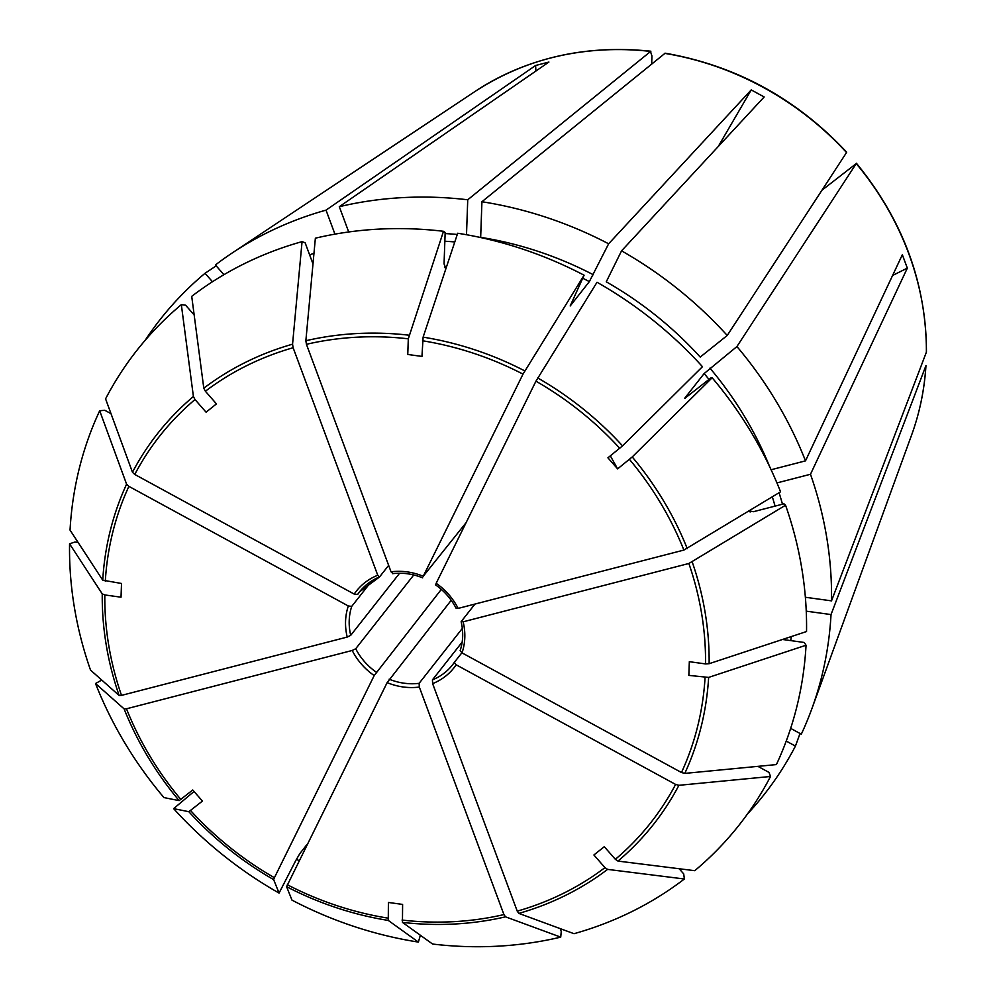 <?xml version="1.0" encoding="UTF-8"?>
<svg xmlns="http://www.w3.org/2000/svg" width="996" height="996" viewBox="0 0 996 996"><rect width="100%" height="100%" fill="white"/><g stroke="black" fill="none" stroke-linecap="round" stroke-linejoin="round"><path stroke-width="1.49" d="M679.172 868.736L683.704 873.903L684.377 878.995L607.585 869.384L604.97 867.628L593.902 854.991L604.286 846.687L615.354 859.324L617.968 861.079L694.747 870.691A383.41 343.134 38.2 0 0 770.518 776.482L769.037 772.423L757.906 766.36M786.242 741.074L795.431 746.091A384.207 343.844 38.2 0 1 747.398 814.068M770.518 776.482L678.911 785.309L675.599 784.425L456.156 664.793L454.363 662.328L461.883 652.791M606.265 281.806L621.554 250.843A384.207 343.844 38.2 0 1 727.229 335.465L700.238 357.066A345.786 309.457 38.2 0 0 606.265 281.806M712.152 377.758A383.41 343.134 38.2 0 1 780.565 491.825L683.879 550.078L458.148 608.407A62.063 55.539 -141.8 0 0 436.161 583.295L535.948 381.182L597.027 282.254A383.41 343.134 38.2 0 1 702.466 366.69L622.537 445.872L607.921 457.811L617.62 468.879L632.236 456.94L712.152 377.758L711.318 377.596L684.725 398.425M408.31 338.814L443.494 231.296A383.41 343.134 38.2 0 0 315.371 238.193L305.859 340.744L306.432 344.305A312.507 279.677 38.2 0 1 408.31 338.814L407.762 354.464L421.955 356.419L423.113 337.146L457.687 233.251A383.41 343.134 38.2 0 1 584.092 275.207L570.198 305.959L589.358 281.594L608.631 243.796L751.233 89.914L718.253 146.499M584.092 275.207L523.012 374.135L423.238 576.248L466.091 522.676M621.554 250.843L764.169 96.961L751.233 89.914M388.266 920.428A315.707 282.54 38.2 0 1 286.587 886.677L291.99 900.135A383.41 343.134 38.2 0 0 418.395 942.092L388.266 920.428L388.403 902.463L402.608 904.418L402.459 922.383L432.6 944.046A383.41 343.134 38.2 0 0 560.723 937.136L505.52 916.83L503.939 914.577L419.316 687.053L419.129 683.318L462.331 628.414M892.615 275.444L907.331 268.136L810.483 474.27A384.207 343.844 38.2 0 1 831.511 600.862L805.366 597.264M749.602 511.67L749.789 510.998L753.474 511.695L783.977 503.814L785.558 505.221L688.859 563.487L463.14 621.815L461.273 621.467L474.968 604.062M460.152 650.625C463.165 641.412 463.501 631.788 461.136 621.728L461.273 621.467M750.137 512.006A339.873 304.166 38.2 0 0 749.789 510.998L750.411 510.201M776.955 482.923L810.483 474.27M907.331 268.136L902.339 254.727L805.503 460.862L771.103 469.751M194.033 791.471L173.628 808.64L188.842 811.703L202.437 801.07L192.738 790.002L179.143 800.635L163.929 797.572A383.41 343.134 38.2 0 1 95.516 683.517L124.114 708.891L126.48 708.791L352.211 650.475L355.709 648.745L413.763 574.953M795.431 746.091L800.037 733.492M104.817 594.948L102.252 593.877L69.558 543.804A383.41 343.134 38.2 0 0 90.536 670.109L119.134 695.482L121.5 695.382A312.507 279.677 38.2 0 1 104.817 594.948L121.026 597.189L121.512 583.482L102.737 580.182L70.044 530.096A383.41 343.134 38.2 0 1 99.687 410.763L126.592 484.18L128.882 486.359L348.326 605.991L351.737 606.377L371.769 580.929M560.188 928.621L561.246 931.472L560.723 937.136M684.377 878.995A383.41 343.134 38.2 0 1 574.02 933.7L518.816 913.394L517.235 911.141L432.625 683.617L432.426 679.882L462.156 642.096M195.004 399.545L193.411 396.508L181.334 304.651A383.41 343.134 38.2 0 0 105.576 398.848L132.468 472.278L134.759 474.445A312.507 279.677 38.2 0 1 195.004 399.545L206.085 412.195L216.456 403.89L205.388 391.241L203.794 388.203L191.718 296.347A383.41 343.134 38.2 0 1 302.062 241.63L292.563 344.18L293.123 347.741L377.745 575.252L379.563 576.921L388.639 565.379M651.67 63.893L651.944 55.963L650.438 51.406A289.562 259.147 38.2 0 0 474.88 91.557L232.491 252.772A384.207 343.844 38.2 0 0 215.41 264.973L223.926 274.697M307.565 843.774L299.808 853.634L295.824 860.469L279.067 893.076L273.651 879.63L274.41 877.7L374.197 675.574L441.303 589.395M286.587 886.677L387.133 682.621L451.2 600.289M664.631 53.361A289.562 259.147 38.2 0 1 846.538 152.537L846.65 152.164C796.377 98.504 735.882 65.537 665.141 53.199L481.927 201.74L480.67 237.359A345.786 309.457 38.2 0 1 593.342 274.759M95.516 683.517L101.779 680.081M685.285 398.238A339.873 304.166 38.2 0 0 684.987 397.89L704.147 373.537A339.873 304.166 38.2 0 1 709.015 379.439M821.986 190.186L856.236 163.605L736.928 346.546L704.147 373.537M926.367 352.211L926.442 351.837C926.168 282.889 902.812 220.016 856.386 163.232L856.236 163.605A289.562 259.147 38.2 0 1 926.367 352.211L831.511 600.862M617.62 468.879L610.349 455.869M134.759 474.445L354.203 594.089L357.626 594.475L361.623 589.383M688.859 563.487A312.507 279.677 38.2 0 1 705.542 663.921L689.332 661.693L688.846 675.388L708.642 677.405L806.05 645.234L804.245 642.47L782.507 639.469M925.894 365.906A289.562 259.147 38.2 0 1 911.564 435.152C919.644 412.917 924.45 389.735 925.956 365.607L831.025 614.569L806.25 611.158M334.942 234.135L326.016 210.131L535.624 65.487L535.885 71.04M302.062 241.63L305.125 242.75L312.981 263.89M348.712 231.968L339.312 206.695L548.921 62.051L535.624 65.487M306.432 344.305L391.042 571.816L392.86 573.484M806.05 645.234A383.41 343.134 38.2 0 1 776.394 764.579L684.787 773.394L681.476 772.523L462.032 652.878L460.152 650.6M790.662 728.375L801.307 734.177A384.207 343.844 38.2 0 0 811.889 708.666A384.207 343.844 38.2 0 0 831.025 614.569M736.928 346.546A384.207 343.844 38.2 0 1 805.503 460.862M232.491 252.772A384.207 343.844 38.2 0 1 326.016 210.131M481.927 201.74A384.207 343.844 38.2 0 1 608.631 243.796M121.5 695.382L347.231 637.067L350.716 635.336L399.583 573.235M111.004 413.676L104.767 410.265L99.687 410.763M109.859 413.054A384.207 343.844 38.2 0 1 110.295 411.746M443.494 231.296L445.162 232.491L444.054 263.903L445.486 267.314L446.992 265.422M339.312 206.695A384.207 343.844 38.2 0 1 467.734 199.785L466.502 234.732M444.453 267.202A339.873 304.166 38.2 0 1 445.486 267.314L444.888 267.65M181.334 304.651L185.592 305.187L194.17 314.973M418.395 942.092L420.349 935.244M69.558 543.804L74.949 542.023L78.099 542.459M279.067 893.076A383.41 343.134 38.2 0 1 173.628 808.64M299.186 860.768A384.207 343.844 38.2 0 1 296.484 859.187M705.542 663.921L709.127 663.697L806.536 631.539A383.41 343.134 38.2 0 0 785.558 505.221M846.538 152.537L727.229 335.465M474.88 91.557C526.735 57.88 585.411 44.434 650.886 51.232L467.734 199.785M145.217 340.259A384.207 343.844 38.2 0 1 205.039 273.278L212.459 281.756M216.182 265.857L205.039 273.278M436.161 583.295L435.787 584.664M458.148 608.407L456.28 608.058M678.911 785.309A315.707 282.54 38.2 0 1 617.968 861.079M537.728 377.957A315.707 282.54 38.2 0 1 622.537 445.872M423.238 576.248A62.063 55.539 -141.8 0 0 391.042 571.816M422.503 340.769A312.507 279.677 38.2 0 1 523.012 374.135M708.642 677.405A315.707 282.54 38.2 0 1 684.787 773.394M705.056 677.629A312.507 279.677 38.2 0 1 681.476 772.523M791.334 636.556A345.786 309.457 38.2 0 1 790.7 640.602M632.236 456.94A315.707 282.54 38.2 0 1 687.265 548.684M709.936 368.134A345.786 309.457 38.2 0 1 769.647 466.638M377.745 575.252A62.063 55.539 -141.8 0 0 354.203 594.089M379.152 577.082A59.113 52.9 -141.8 0 0 359.544 591.848A59.113 52.9 -141.8 0 0 357.626 594.475M205.388 391.241A312.507 279.677 38.2 0 1 293.123 347.741M203.794 388.203A315.707 282.54 38.2 0 1 292.563 344.18M309.644 254.914A345.786 309.457 38.2 0 1 313.977 253.233M312.109 261.562A339.873 304.166 38.2 0 1 313.242 261.114M423.113 337.146A315.707 282.54 38.2 0 1 524.792 370.91M583.158 278.457A339.873 304.166 38.2 0 1 589.358 281.594M348.326 605.991A62.063 55.539 -141.8 0 0 347.231 637.067M351.737 606.377A59.113 52.9 -141.8 0 0 350.716 635.336M105.302 581.253A312.507 279.677 38.2 0 1 128.882 486.359M102.737 580.182A315.707 282.54 38.2 0 1 126.592 484.18M305.859 340.744A315.707 282.54 38.2 0 1 408.92 335.191M445.125 233.574A345.786 309.457 38.2 0 1 457.289 234.458M444.851 241.231A339.873 304.166 38.2 0 1 454.799 241.953M352.211 650.475A62.063 55.539 -141.8 0 0 374.197 675.574M355.709 648.745A59.113 52.9 -141.8 0 0 376.202 672.138M180.886 799.489A312.507 279.677 38.2 0 1 126.48 708.791M179.143 800.635A315.707 282.54 38.2 0 1 124.114 708.891M132.468 472.278A315.707 282.54 38.2 0 1 193.411 396.508M387.855 918.113A312.507 279.677 38.2 0 1 287.346 884.747M119.134 695.482A315.707 282.54 38.2 0 1 102.252 593.877M604.97 867.628A312.507 279.677 38.2 0 1 517.235 911.141M607.585 869.384A315.707 282.54 38.2 0 1 518.816 913.394M274.41 877.7A312.507 279.677 38.2 0 1 190.585 810.557M273.651 879.63A315.707 282.54 38.2 0 1 188.842 811.703M692.257 562.093A315.707 282.54 38.2 0 1 709.127 663.697M779.071 492.734A345.786 309.457 38.2 0 1 782.483 504.2M772.323 496.842A339.873 304.166 38.2 0 1 775.075 506.117M503.939 914.577A312.507 279.677 38.2 0 1 402.048 920.067M505.52 916.83A315.707 282.54 38.2 0 1 402.459 922.383M462.032 652.878A62.063 55.539 -141.8 0 0 463.14 621.815M675.599 784.425A312.507 279.677 38.2 0 1 615.354 859.324M432.625 683.617A62.063 55.539 -141.8 0 0 456.156 664.793M432.426 679.882A59.113 52.9 -141.8 0 0 452.445 664.955A59.113 52.9 -141.8 0 0 454.325 662.39M387.133 682.621A62.063 55.539 -141.8 0 0 419.316 687.053M389.125 679.185A59.113 52.9 -141.8 0 0 419.129 683.318M629.472 459.393A312.507 279.677 38.2 0 1 683.879 550.078M535.948 381.182A312.507 279.677 38.2 0 1 619.786 448.325M422.69 577.854C412.68 573.833 402.621 572.439 392.499 573.671M359.544 591.848L379.389 577.07M454.35 662.352L452.445 664.955M435.501 584.839C444.415 591.126 451.313 599.007 456.218 608.481M911.564 435.152L811.889 708.666"/></g></svg>
